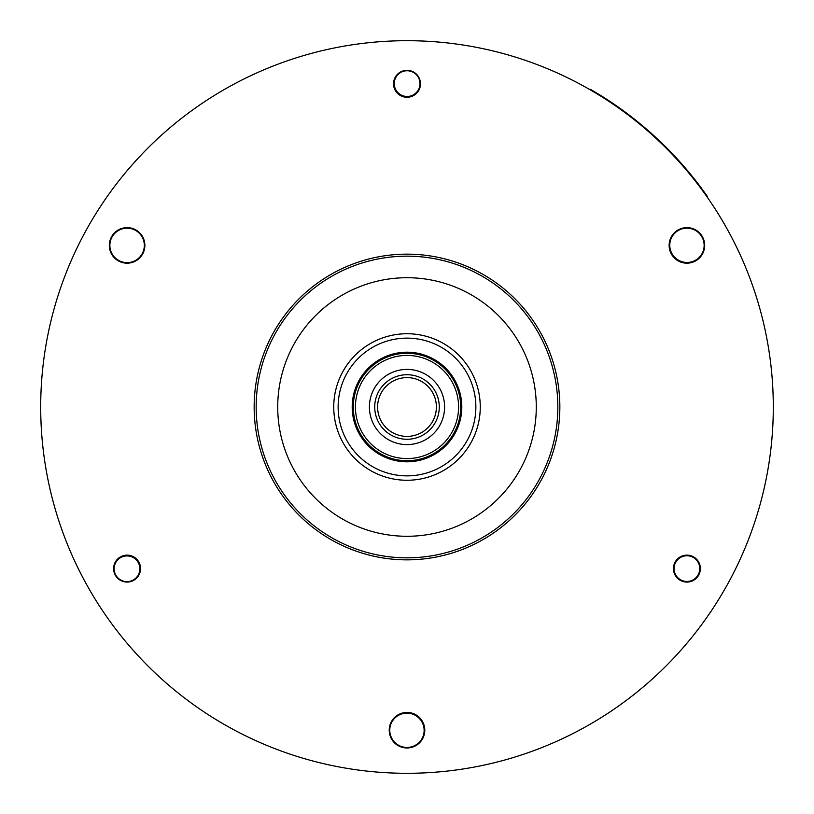 <?xml version="1.0" encoding="UTF-8"?>
<svg xmlns="http://www.w3.org/2000/svg" width="814" height="814" viewBox="0 0 814 814"><rect width="100%" height="100%" fill="white"/><g stroke="black" fill="none" stroke-linecap="round" stroke-linejoin="round"><path stroke-width="1.22" d="M590.415 89.306L590.15 89.774L590.415 89.306L599.674 94.831A366.839 366.839 0 0 1 701.19 187.851L707.498 196.591L707.051 196.896L707.498 196.591M687.952 171.133L675.589 157.133M676.454 158.079L675.681 157.234M681.013 163.095L680.27 162.271M676.312 157.926L675.63 157.183M692.205 176.282L691.697 175.661M677.777 159.503L678.622 160.439M625.63 112.424L627.289 113.665L625.63 112.424M619.474 107.957L621.021 109.066M621.479 109.391L625.376 112.24M619.82 108.201L617.561 106.603M618.894 107.55L618.233 107.082M621.642 109.514L620.909 108.984M624.633 111.691L624.002 111.223M617.531 106.583L618.335 107.153M617.46 106.542L618.457 107.245M622.761 110.328L620.044 108.364M627.848 114.092L626.963 113.421M627.625 113.919L626.271 112.902M626.688 113.217L624.114 111.315M626.027 112.729L624.318 111.457M701.19 187.851L700.742 188.166L701.587 189.296M590.15 89.774L597.15 93.915M598.209 94.566L599.399 95.299L599.674 94.831M773.3 407A366.3 366.3 0 0 0 407 40.7A366.3 366.3 0 0 0 40.7 407A366.3 366.3 0 0 0 407 773.3A366.3 366.3 0 0 0 773.3 407M254.151 407A152.849 152.849 0 0 1 407 254.151A152.849 152.849 0 0 1 559.849 407A152.849 152.849 0 0 1 407 559.849A152.849 152.849 0 0 1 254.151 407M127.096 555.138A13.472 13.472 0 0 1 140.557 568.599A13.472 13.472 0 0 1 127.096 582.071A13.472 13.472 0 0 1 113.624 568.599A13.472 13.472 0 0 1 127.096 555.138M407 70.33A13.472 13.472 0 0 1 420.472 83.791A13.472 13.472 0 0 1 407 97.263A13.472 13.472 0 0 1 393.528 83.791A13.472 13.472 0 0 1 407 70.33M686.904 555.138A13.472 13.472 0 0 1 700.376 568.599A13.472 13.472 0 0 1 686.904 582.071A13.472 13.472 0 0 1 673.443 568.599A13.472 13.472 0 0 1 686.904 555.138M686.904 263.176A17.776 17.776 0 0 0 704.68 245.401A17.776 17.776 0 0 0 686.904 227.625A17.776 17.776 0 0 0 669.128 245.401A17.776 17.776 0 0 0 686.904 263.176M407 747.985A17.776 17.776 0 0 0 424.776 730.209A17.776 17.776 0 0 0 407 712.433A17.776 17.776 0 0 0 389.224 730.209A17.776 17.776 0 0 0 407 747.985M127.096 263.176A17.776 17.776 0 0 0 144.872 245.401A17.776 17.776 0 0 0 127.096 227.625A17.776 17.776 0 0 0 109.32 245.401A17.776 17.776 0 0 0 127.096 263.176M407 256.166A150.834 150.834 0 0 0 256.166 407A150.834 150.834 0 0 0 407 557.834A150.834 150.834 0 0 0 557.834 407A150.834 150.834 0 0 0 407 256.166M407 277.716A129.284 129.284 0 0 1 536.284 407A129.284 129.284 0 0 1 407 536.284A129.284 129.284 0 0 1 277.716 407A129.284 129.284 0 0 1 407 277.716M407 333.74A73.26 73.26 0 0 1 480.26 407A73.26 73.26 0 0 1 407 480.26A73.26 73.26 0 0 1 333.74 407A73.26 73.26 0 0 1 407 333.74M407 352.197A54.803 54.803 0 0 0 352.197 407A54.803 54.803 0 0 0 407 461.803A54.803 54.803 0 0 0 461.803 407A54.803 54.803 0 0 0 407 352.197M407 353.134A53.866 53.866 0 0 1 460.866 407A53.866 53.866 0 0 1 407 460.866A53.866 53.866 0 0 1 353.134 407A53.866 53.866 0 0 1 407 353.134M672.028 236.691A17.236 17.236 0 0 1 695.522 230.464A17.236 17.236 0 0 1 701.882 253.927A17.236 17.236 0 0 1 678.388 260.144A17.236 17.236 0 0 1 672.028 236.691M109.859 245.401A17.236 17.236 0 0 1 127.096 228.164A17.236 17.236 0 0 1 144.332 245.401A17.236 17.236 0 0 1 127.096 262.637A17.236 17.236 0 0 1 109.859 245.401M421.876 738.919A17.236 17.236 0 0 0 415.516 715.455A17.236 17.236 0 0 0 392.022 721.672A17.236 17.236 0 0 0 398.382 745.136A17.236 17.236 0 0 0 421.876 738.919M680.473 579.741A12.861 12.861 0 0 1 675.773 562.179A12.861 12.861 0 0 1 693.335 557.468A12.861 12.861 0 0 1 698.036 575.03A12.861 12.861 0 0 1 680.473 579.741M120.564 579.914A12.861 12.861 0 0 1 115.853 562.352A12.861 12.861 0 0 1 133.425 557.651A12.861 12.861 0 0 1 138.126 575.213A12.861 12.861 0 0 1 120.564 579.914M400.671 94.75A12.861 12.861 0 0 1 395.97 77.188A12.861 12.861 0 0 1 413.532 72.477A12.861 12.861 0 0 1 418.243 90.049A12.861 12.861 0 0 1 400.671 94.75M675.447 157.774L675.915 158.282L675.447 157.774M677.675 160.205L678.143 160.714M681.267 163.39L679.476 161.386M689.529 173.016L686.914 169.892M675.488 157.824L676.037 158.415M622.863 110.389L619.881 108.242M625.325 112.871L626.047 113.411M626.169 113.502L627.35 114.387M407 439.275A32.275 32.275 0 0 0 439.275 407A32.275 32.275 0 0 0 407 374.725A32.275 32.275 0 0 0 374.725 407A32.275 32.275 0 0 0 407 439.275M407 377.604A29.396 29.396 0 0 0 377.604 407A29.396 29.396 0 0 0 407 436.396A29.396 29.396 0 0 0 436.396 407A29.396 29.396 0 0 0 407 377.604M407 355.423A51.577 51.577 0 0 1 458.577 407A51.577 51.577 0 0 1 407 458.577A51.577 51.577 0 0 1 355.423 407A51.577 51.577 0 0 1 407 355.423M407 353.266A53.734 53.734 0 0 1 460.734 407A53.734 53.734 0 0 1 407 460.734A53.734 53.734 0 0 1 353.266 407A53.734 53.734 0 0 1 407 353.266M407 338.136A68.864 68.864 0 0 1 475.864 407A68.864 68.864 0 0 1 407 475.864A68.864 68.864 0 0 1 338.136 407A68.864 68.864 0 0 1 407 338.136M407 369.403A37.597 37.597 0 0 1 444.597 407A37.597 37.597 0 0 1 407 444.597A37.597 37.597 0 0 1 369.403 407A37.597 37.597 0 0 1 407 369.403"/></g></svg>
